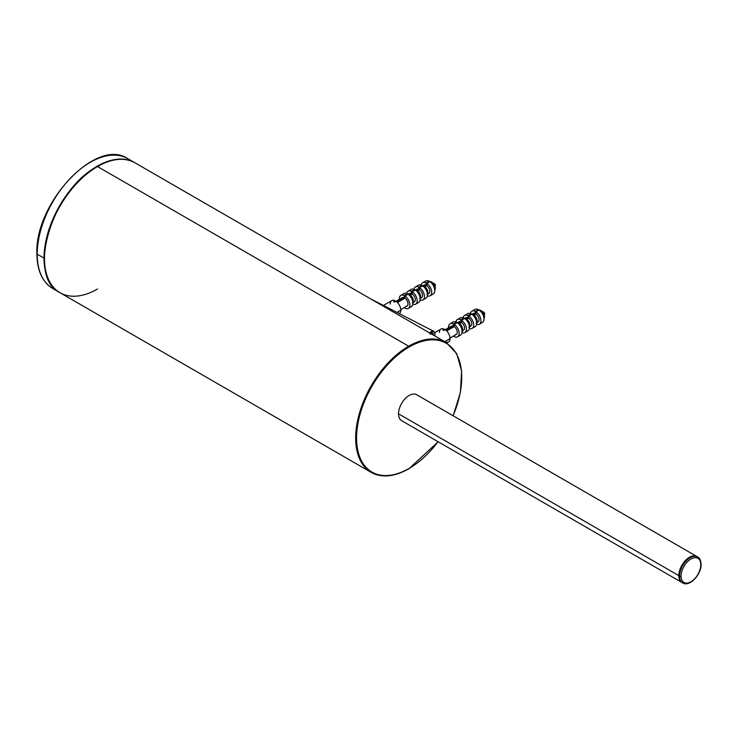 <?xml version="1.0" encoding="UTF-8"?>
<svg xmlns="http://www.w3.org/2000/svg" width="738" height="738" viewBox="0 0 738 738"><rect width="100%" height="100%" fill="white"/><g stroke="black" fill="none" stroke-linecap="round" stroke-linejoin="round"><path stroke-width="1.11" d="M453.16 415.789L460.383 392.542L461.628 371.002L456.73 353.65L446.186 342.497A74.99 43.293 120 0 0 408.695 346.205L97.508 166.548A74.99 43.293 -60 0 1 135.008 162.83A74.99 43.293 120 0 0 97.508 166.548L408.695 346.205A74.99 43.293 -60 0 1 446.186 342.497L135.008 162.83C124.381 157.093 111.779 158.319 97.185 166.52L97.508 166.548A74.99 43.293 120 0 0 48.523 232.627A74.99 43.293 120 0 0 60.018 292.718A74.99 43.293 -60 0 1 48.523 232.627A74.99 43.293 -60 0 1 97.508 166.548L97.185 166.52C51.872 189.952 25.885 276.805 60.018 292.718A74.99 43.293 120 0 0 97.508 289.01M409.147 468.399A74.344 42.924 120 0 0 438.058 441.711A74.344 42.924 120 0 1 409.147 468.399L409.147 468.399A74.344 42.924 120 0 1 356.574 438.049A74.344 42.924 120 0 1 409.147 346.998L408.695 346.205L409.147 346.998A74.344 42.924 120 0 0 356.574 438.049A74.344 42.924 120 0 0 409.147 468.399M453.058 415.734A74.344 42.924 120 0 0 455.429 352.183A74.344 42.924 120 0 0 409.147 346.998A74.344 42.924 120 0 1 455.429 352.183A74.344 42.924 120 0 1 453.058 415.734M408.695 468.667L408.695 468.667A74.99 43.293 120 0 1 371.196 472.375A74.99 43.293 -60 0 1 359.701 412.293A74.99 43.293 -60 0 1 408.695 346.205A74.99 43.293 120 0 0 359.701 412.293A74.99 43.293 120 0 0 371.196 472.375L60.018 292.718M44.483 258.125A74.344 42.924 -60 0 1 97.056 166.816M431.868 332.035L430.706 333.558L431.868 332.035L431.868 333.078M429.433 333.032C432.496 330.246 434.322 330.504 434.903 333.788L434.903 335.984L434.903 333.788L433.713 331.297L370.522 298.807M430.761 333.585L432.662 333.161L433.391 334.665C433.021 332.69 431.924 332.534 430.106 334.213M433.391 334.665L431.426 333.65L433.391 334.665M429.553 332.893L433.713 331.297M37.214 253.319A1.07 0.618 0 0 0 37.214 254.195A74.99 43.293 120 0 0 52.749 288.521A74.99 43.293 -60 0 1 37.214 254.195L44.031 258.125A74.99 43.293 120 0 0 59.566 292.46A74.99 43.293 120 0 0 59.787 292.589M134.777 162.701A74.99 43.293 120 0 0 134.547 162.572A74.99 43.293 120 0 0 76.761 182.664A74.99 43.293 120 0 0 44.031 258.125L37.214 254.195A74.99 43.293 -60 0 1 69.944 178.725A74.99 43.293 -60 0 1 127.729 158.633A74.99 43.293 120 0 0 69.944 178.725A74.99 43.293 120 0 0 37.214 254.195A1.07 0.618 180 0 1 36.9 253.752C37.075 270.514 42.361 282.11 52.749 288.521L59.566 292.46M697.29 556.766A15 8.662 120 0 0 696.921 556.526A15 8.662 120 0 0 685.362 560.548A15 8.662 120 0 0 678.822 575.64L398.538 413.824A15 8.662 -60 0 1 405.088 398.732A15 8.662 -60 0 1 416.647 394.71L696.921 556.526A15 8.662 -60 0 1 697.29 556.766M701.1 564.266C701.487 574.413 689.43 587.383 682.687 582.937A15 8.662 -60 0 1 679.578 576.074A15 8.662 120 0 0 682.687 582.937L401.647 420.688A15 8.662 -60 0 1 398.538 413.824L678.822 575.64A15 8.662 120 0 0 681.921 582.503A15 8.662 -60 0 1 678.822 575.64A15 8.662 -60 0 1 685.362 560.548A15 8.662 -60 0 1 696.921 556.526L697.678 556.969A15 8.662 120 0 0 686.119 560.981A15 8.662 120 0 0 679.578 576.074A1.07 0.618 0 0 0 681.091 576.074A13.93 8.044 -60 0 1 690.943 559.017A13.93 8.044 -60 0 1 700.786 564.708A13.93 8.044 -60 0 1 690.943 581.765A13.93 8.044 -60 0 1 681.091 576.074A13.93 8.044 120 0 0 690.943 581.765A13.93 8.044 120 0 0 700.786 564.708A1.07 0.618 0 0 0 700.786 563.832A15 8.662 120 0 0 697.678 556.969C699.707 557.919 700.851 560.345 701.1 564.266A1.07 0.618 180 0 1 700.786 564.708A13.93 8.044 120 0 0 690.943 559.017A13.93 8.044 120 0 0 681.091 576.074A1.07 0.618 180 0 1 679.578 576.074A15 8.662 -60 0 1 686.119 560.981A15 8.662 -60 0 1 697.678 556.969M679.578 576.074L678.822 575.64L679.578 576.074M468.003 316.916L468.501 316.63A4.502 2.601 60 0 1 468.759 316.51M484.543 313.742L484.027 314.185L484.543 313.742A1.448 0.839 60 0 1 484.34 314.342A1.448 0.839 -120 0 0 484.543 313.742A1.448 0.839 -120 0 0 483.98 312.358A1.448 0.839 -120 0 0 482.901 311.851A1.448 0.839 60 0 1 483.98 312.358A1.448 0.839 60 0 1 484.543 313.742A1.07 0.618 0 0 0 484.737 313.392A1.07 0.618 180 0 1 484.543 313.742M418.769 288.493L419.267 288.198A4.502 2.601 60 0 1 419.525 288.088M435.309 285.32L434.783 285.763L435.309 285.32A1.448 0.839 60 0 1 435.097 285.91A1.448 0.839 -120 0 0 435.309 285.32A1.448 0.839 -120 0 0 434.737 283.927A1.448 0.839 -120 0 0 433.667 283.429A1.448 0.839 60 0 1 434.737 283.927A1.448 0.839 60 0 1 435.309 285.32A1.07 0.618 0 0 0 435.494 284.969A1.07 0.618 180 0 1 435.309 285.32M480.733 310.412A4.825 2.786 60 0 0 479.691 310.144A4.825 2.786 60 0 1 480.733 310.412L478.307 309.619L475.281 311.371A7.5 4.327 -120 0 0 470.447 313.567A7.5 4.327 -120 0 1 471.905 311.196L474.94 309.453A7.5 4.327 60 0 1 478.307 309.619A7.5 4.327 -120 0 0 477.864 309.425A7.5 4.327 -120 0 0 473.741 310.882M481.49 310.855A4.825 2.786 60 0 1 484.211 317.967A4.825 2.786 60 0 0 481.49 310.855L481.342 310.938A4.825 2.786 60 0 1 484.331 317.183L483.925 319.914A7.5 4.327 -120 0 0 479.063 310.052A7.5 4.327 60 0 1 483.658 316.676A7.5 4.327 60 0 1 482.44 322.441L479.405 324.185A7.5 4.327 -120 0 0 480.623 318.419A7.5 4.327 -120 0 0 476.038 311.805L476.038 314.001A4.825 2.786 60 0 1 478.87 318.253A4.825 2.786 60 0 1 478.067 321.869L476.093 323.004M445.208 329.701L451.425 326.113A4.825 2.786 60 0 1 453.464 326.159L446.112 330.403M456.73 323.05L458.704 321.916A4.825 2.786 60 0 1 460.733 321.962L458.768 323.096L456.49 322.211L453.464 323.964A7.5 4.327 -120 0 0 448.556 327.773A7.5 4.327 -120 0 1 450.088 323.798L453.123 322.045A7.5 4.327 60 0 1 456.49 322.211A7.5 4.327 -120 0 0 456.047 322.017A7.5 4.327 -120 0 0 451.924 323.475M458.436 322.967A4.825 2.786 -120 0 0 457.708 322.829A4.825 2.786 60 0 1 458.612 323.032A4.825 2.786 60 0 1 458.768 323.096M464.008 318.853L465.973 317.718A4.825 2.786 60 0 1 468.003 317.764L466.038 318.899L463.759 318.013L460.733 319.766A7.5 4.327 -120 0 0 455.899 321.962A7.5 4.327 -120 0 1 457.366 319.6L460.392 317.847A7.5 4.327 60 0 1 463.759 318.013A7.5 4.327 -120 0 0 463.326 317.82A7.5 4.327 -120 0 0 459.202 319.277M465.706 318.77A4.825 2.786 -120 0 0 464.977 318.631A4.825 2.786 60 0 1 465.89 318.834A4.825 2.786 60 0 1 466.038 318.899M471.278 314.656L473.243 313.521A4.825 2.786 60 0 1 475.281 313.567L473.307 314.702L471.038 313.816L468.003 315.569A7.5 4.327 -120 0 0 463.169 317.764A7.5 4.327 -120 0 1 464.636 315.403L467.661 313.65A7.5 4.327 60 0 1 471.038 313.816A7.5 4.327 -120 0 0 470.595 313.622A7.5 4.327 -120 0 0 466.471 315.08M472.975 314.572A4.825 2.786 -120 0 0 472.255 314.434A4.825 2.786 60 0 1 473.159 314.637A4.825 2.786 60 0 1 473.307 314.702M480.254 310.375A4.825 2.786 -120 0 0 479.525 310.237A4.825 2.786 60 0 1 480.429 310.44A4.825 2.786 60 0 1 480.576 310.504M446.684 330.947L454.221 326.593A4.825 2.786 60 0 1 457.062 330.845A4.825 2.786 60 0 1 456.25 334.462L450.032 338.059M462.136 330.845A4.825 2.786 -120 0 0 459.525 323.539L461.49 322.395A4.825 2.786 60 0 1 464.331 326.648A4.825 2.786 60 0 1 463.519 330.264L461.554 331.408M469.405 326.648A4.825 2.786 -120 0 0 466.794 319.333L468.759 318.198A4.825 2.786 60 0 1 471.6 322.451A4.825 2.786 60 0 1 470.798 326.067L468.824 327.202M476.674 322.441A4.825 2.786 -120 0 0 474.064 315.135L476.038 314.001A4.825 2.786 60 0 1 479.036 319.093A4.825 2.786 60 0 1 476.951 322.082M483.953 318.244A4.825 2.786 -120 0 0 481.342 310.938L479.063 310.052L476.038 311.805A7.5 4.327 -120 0 1 480.955 320.403A7.5 4.327 -120 0 1 476.628 324.277A7.5 4.327 -120 0 0 479.405 324.185M439.451 332.478A7.5 4.327 60 0 1 444.368 329.213L444.368 330.089M434.747 332.654L441.001 329.047A7.5 4.327 60 0 1 444.368 329.213L442.855 330.089A7.5 4.327 60 0 1 443.612 330.523L445.125 329.646A7.5 4.327 60 0 1 450.051 338.604A7.5 4.327 60 0 1 445.125 341.86M445.125 329.646A7.5 4.327 60 0 1 450.051 338.604L444.746 341.666L450.051 338.604A7.5 4.327 60 0 1 448.501 342.035L446.933 342.939M450.724 326.897A4.825 2.786 60 0 1 453.464 326.159L453.464 323.964A7.5 4.327 -120 0 0 450.088 323.798M454.221 335.744L453.464 336.177A7.5 4.327 -120 0 1 453.381 336.122A7.5 4.327 -120 0 0 453.464 336.177L453.464 336.076M454.221 335.642L454.221 336.62A7.5 4.327 -120 0 0 459.147 333.355A7.5 4.327 -120 0 0 454.221 324.397L454.221 326.593A4.825 2.786 60 0 1 457.209 331.63A4.825 2.786 60 0 1 455.226 334.683M457.246 322.654A7.5 4.327 60 0 1 461.84 329.268A7.5 4.327 60 0 1 460.623 335.034L457.588 336.786A7.5 4.327 -120 0 0 458.805 331.021A7.5 4.327 -120 0 0 454.221 324.397L457.246 322.654L459.525 323.539A4.825 2.786 60 0 1 462.514 329.785L462.108 332.515A7.5 4.327 -120 0 0 457.246 322.654M454.221 336.62A7.5 4.327 -120 0 0 457.588 336.786M458.787 335.356A7.5 4.327 -120 0 0 462.108 332.515M457.994 322.69A4.825 2.786 60 0 1 460.733 321.962L460.733 319.766A7.5 4.327 -120 0 0 457.366 319.6M464.866 332.589A7.5 4.327 -120 0 0 466.084 326.823A7.5 4.327 -120 0 0 461.49 320.2L464.525 318.456A7.5 4.327 60 0 1 469.11 325.071A7.5 4.327 60 0 1 467.892 330.836L464.866 332.589A7.5 4.327 -120 0 1 462.08 332.672A7.5 4.327 -120 0 0 466.407 328.807A7.5 4.327 -120 0 0 461.49 320.2L461.49 322.395A4.825 2.786 60 0 1 464.479 327.432A4.825 2.786 60 0 1 462.495 330.486M466.794 319.333A4.825 2.786 60 0 1 469.783 325.587L469.377 328.318A7.5 4.327 -120 0 0 464.525 318.456L466.794 319.333M466.056 331.159A7.5 4.327 -120 0 0 469.377 328.318M465.272 318.493A4.825 2.786 60 0 1 468.003 317.764L468.003 315.569A7.5 4.327 -120 0 0 464.636 315.403M472.135 328.392A7.5 4.327 -120 0 0 473.353 322.626A7.5 4.327 -120 0 0 468.759 316.002L471.794 314.259A7.5 4.327 60 0 1 476.379 320.873A7.5 4.327 60 0 1 475.161 326.639L472.135 328.392A7.5 4.327 -120 0 1 469.359 328.475A7.5 4.327 -120 0 0 473.676 324.609A7.5 4.327 -120 0 0 468.759 316.002L468.759 318.198A4.825 2.786 60 0 1 471.757 323.235A4.825 2.786 60 0 1 469.765 326.288M474.064 315.135A4.825 2.786 60 0 1 477.052 321.381L476.656 324.111A7.5 4.327 -120 0 0 471.794 314.259L474.064 315.135M473.326 326.962A7.5 4.327 -120 0 0 476.656 324.111M472.505 314.379A4.825 2.786 60 0 1 475.281 313.567L475.281 311.371A7.5 4.327 -120 0 0 471.905 311.196M480.604 322.764A7.5 4.327 -120 0 0 483.925 319.914M431.49 281.99A4.825 2.786 60 0 0 430.457 281.722A4.825 2.786 60 0 1 431.49 281.99L429.073 281.196L426.038 282.94A7.5 4.327 -120 0 0 421.204 285.136A7.5 4.327 -120 0 1 422.671 282.774L425.697 281.021A7.5 4.327 60 0 1 429.073 281.196A7.5 4.327 -120 0 0 428.63 280.994A7.5 4.327 -120 0 0 424.507 282.451M432.256 282.423A4.825 2.786 60 0 1 434.977 289.545A4.825 2.786 60 0 0 432.256 282.423L432.099 282.516A4.825 2.786 60 0 1 435.088 288.761L434.691 291.492A7.5 4.327 -120 0 0 429.83 281.63A7.5 4.327 60 0 1 434.414 288.244A7.5 4.327 60 0 1 433.197 294.01L430.171 295.763A7.5 4.327 -120 0 0 431.389 289.997A7.5 4.327 -120 0 0 426.795 283.383L426.795 285.578A4.825 2.786 60 0 1 429.636 289.822A4.825 2.786 60 0 1 428.833 293.438L426.859 294.582M395.974 301.279L402.192 297.691A4.825 2.786 60 0 1 404.221 297.737L396.869 301.98M407.496 294.628L409.461 293.493A4.825 2.786 60 0 1 411.5 293.53L409.525 294.674L407.256 293.789L404.221 295.541A7.5 4.327 -120 0 0 399.323 299.342A7.5 4.327 -120 0 1 400.854 295.366L403.88 293.623A7.5 4.327 60 0 1 407.256 293.789A7.5 4.327 -120 0 0 406.813 293.595A7.5 4.327 -120 0 0 402.69 295.052M409.193 294.545A4.825 2.786 -120 0 0 408.474 294.407A4.825 2.786 60 0 1 409.378 294.61A4.825 2.786 60 0 1 409.525 294.674M414.765 290.431L416.739 289.287A4.825 2.786 60 0 1 418.769 289.333L416.795 290.477L414.525 289.591L411.5 291.335A7.5 4.327 -120 0 0 406.666 293.53A7.5 4.327 -120 0 1 408.123 291.169L411.158 289.425A7.5 4.327 60 0 1 414.525 289.591A7.5 4.327 -120 0 0 414.083 289.388A7.5 4.327 -120 0 0 409.959 290.846M416.472 290.348A4.825 2.786 -120 0 0 415.743 290.2A4.825 2.786 60 0 1 416.647 290.412A4.825 2.786 60 0 1 416.795 290.477M422.035 286.233L424.009 285.089A4.825 2.786 60 0 1 426.038 285.136L424.073 286.27L421.795 285.394L418.769 287.137A7.5 4.327 -120 0 0 413.935 289.333A7.5 4.327 -120 0 1 415.402 286.971L418.428 285.219A7.5 4.327 60 0 1 421.795 285.394A7.5 4.327 -120 0 0 421.361 285.191A7.5 4.327 -120 0 0 417.228 286.648M423.741 286.141A4.825 2.786 -120 0 0 423.012 286.003A4.825 2.786 60 0 1 423.926 286.215A4.825 2.786 60 0 1 424.073 286.27M431.01 281.944A4.825 2.786 -120 0 0 430.282 281.805A4.825 2.786 60 0 1 431.195 282.017A4.825 2.786 60 0 1 431.343 282.073M397.441 302.525L404.978 298.17A4.825 2.786 60 0 1 407.819 302.423A4.825 2.786 60 0 1 407.016 306.039L400.799 309.628M412.893 302.414A4.825 2.786 -120 0 0 410.282 295.108L412.256 293.973A4.825 2.786 60 0 1 415.088 298.217A4.825 2.786 60 0 1 414.286 301.842L412.311 302.977M420.171 298.217A4.825 2.786 -120 0 0 417.56 290.91L419.525 289.776A4.825 2.786 60 0 1 422.367 294.019A4.825 2.786 60 0 1 421.555 297.645L419.59 298.779M427.44 294.019A4.825 2.786 -120 0 0 424.83 286.713L426.795 285.578A4.825 2.786 60 0 1 429.793 290.671A4.825 2.786 60 0 1 427.717 293.659M434.71 289.822A4.825 2.786 -120 0 0 432.099 282.516L429.83 281.63L426.795 283.383A7.5 4.327 -120 0 1 431.712 291.98A7.5 4.327 -120 0 1 427.385 295.846A7.5 4.327 -120 0 0 430.171 295.763M390.208 304.047A7.5 4.327 60 0 1 395.134 300.781L395.134 301.657M395.891 301.224A7.5 4.327 60 0 1 400.817 310.172A7.5 4.327 60 0 1 399.323 313.567A7.5 4.327 60 0 0 400.817 310.172L397.007 312.368L400.817 310.172A7.5 4.327 60 0 0 395.891 301.224L394.378 302.1A7.5 4.327 60 0 0 393.622 301.657L395.134 300.781A7.5 4.327 60 0 0 391.767 300.615L383.483 305.403M401.49 298.466A4.825 2.786 60 0 1 404.221 297.737L404.221 295.541A7.5 4.327 -120 0 0 400.854 295.366M404.978 307.312L404.221 307.755A7.5 4.327 -120 0 1 404.138 307.7A7.5 4.327 -120 0 0 404.221 307.755L404.221 307.645M404.978 307.211L404.978 308.189A7.5 4.327 -120 0 0 409.904 304.923A7.5 4.327 -120 0 0 404.978 295.975L404.978 298.17A4.825 2.786 60 0 1 407.976 303.207A4.825 2.786 60 0 1 405.983 306.261M408.013 294.222A7.5 4.327 60 0 1 412.597 300.846A7.5 4.327 60 0 1 411.38 306.611L408.354 308.355A7.5 4.327 -120 0 0 409.572 302.589A7.5 4.327 -120 0 0 404.978 295.975L408.013 294.222L410.282 295.108A4.825 2.786 60 0 1 413.271 301.353L412.874 304.084A7.5 4.327 -120 0 0 408.013 294.222M404.978 308.189A7.5 4.327 -120 0 0 408.354 308.355M409.544 306.925A7.5 4.327 -120 0 0 412.874 304.084M408.76 294.268A4.825 2.786 60 0 1 411.5 293.53L411.5 291.335A7.5 4.327 -120 0 0 408.123 291.169M415.623 304.157A7.5 4.327 -120 0 0 416.841 298.392A7.5 4.327 -120 0 0 412.256 291.778L415.282 290.025A7.5 4.327 60 0 1 419.876 296.648A7.5 4.327 60 0 1 418.658 302.414L415.623 304.157A7.5 4.327 -120 0 1 412.846 304.24A7.5 4.327 -120 0 0 417.173 300.375A7.5 4.327 -120 0 0 412.256 291.778L412.256 293.973A4.825 2.786 60 0 1 415.245 299.01A4.825 2.786 60 0 1 413.262 302.063M417.56 290.91A4.825 2.786 60 0 1 420.549 297.156L420.143 299.886A7.5 4.327 -120 0 0 415.282 290.025L417.56 290.91M416.822 302.728A7.5 4.327 -120 0 0 420.143 299.886M416.029 290.071A4.825 2.786 60 0 1 418.769 289.333L418.769 287.137A7.5 4.327 -120 0 0 415.402 286.971M422.892 299.96A7.5 4.327 -120 0 0 424.119 294.194A7.5 4.327 -120 0 0 419.525 287.58L422.551 285.827A7.5 4.327 60 0 1 427.145 292.442A7.5 4.327 60 0 1 425.927 298.207L422.892 299.96A7.5 4.327 -120 0 1 420.116 300.043A7.5 4.327 -120 0 0 424.442 296.178A7.5 4.327 -120 0 0 419.525 287.58L419.525 289.776A4.825 2.786 60 0 1 422.514 294.813A4.825 2.786 60 0 1 420.531 297.866M424.83 286.713A4.825 2.786 60 0 1 427.819 292.958L427.413 295.689A7.5 4.327 -120 0 0 422.551 285.827L424.83 286.713M424.092 298.53A7.5 4.327 -120 0 0 427.413 295.689M423.261 285.947A4.825 2.786 60 0 1 426.038 285.136L426.038 282.94A7.5 4.327 -120 0 0 422.671 282.774M431.361 294.333A7.5 4.327 -120 0 0 434.691 291.492M438.16 441.767L409.018 468.695C394.424 476.896 381.823 478.123 371.196 472.375M134.547 162.572L127.729 158.633C96.549 137 34.585 202.849 36.9 253.752M461.49 320.679L460.733 321.113M454.221 324.877L453.464 325.31M473.215 314.803L476.038 313.945M482.652 311.925L484.737 313.392L484.146 314.517M412.256 292.248L411.5 292.691M404.978 296.445L404.221 296.888M423.981 286.381L426.795 285.523M433.418 283.503L435.494 284.969L434.913 286.086M456.047 322.017L458.612 323.032M463.326 317.82L465.89 318.834M470.595 313.622L473.159 314.637M477.864 309.425L480.429 310.44M406.813 293.595L409.378 294.61M414.083 289.388L416.647 290.412M421.361 285.191L423.926 286.215M428.63 280.994L431.195 282.017"/></g></svg>
